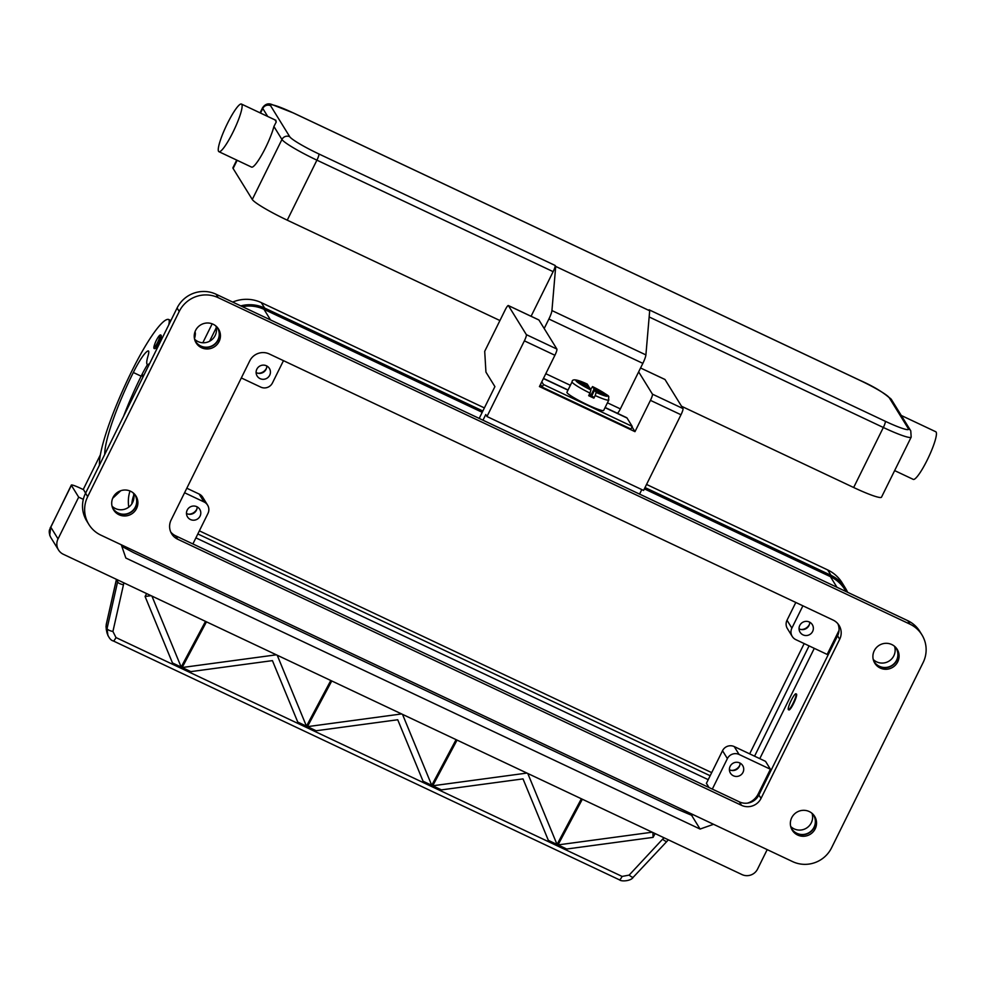 <?xml version="1.0" encoding="UTF-8"?>
<svg xmlns="http://www.w3.org/2000/svg" width="985" height="985" viewBox="0 0 985 985"><rect width="100%" height="100%" fill="white"/><g stroke="black" fill="none" stroke-linecap="round" stroke-linejoin="round"><path stroke-width="1.48" d="M170.762 532.072A14.64 14.344 148.3 0 0 175.576 535.778L739.39 801.876A14.64 14.344 148.3 0 0 758.881 794.993L837.558 635.817A14.64 14.344 148.3 0 0 837.89 623.764M839.688 639.265L761.011 798.429A14.64 14.344 -31.7 0 1 741.508 805.324L177.706 539.226A14.64 14.344 -31.7 0 1 171.107 520.018L249.771 360.842A14.64 14.344 -31.7 0 1 269.274 353.96L833.076 620.058A14.64 14.344 -31.7 0 1 839.688 639.265L837.558 635.817M909.931 624.145L218.214 297.679A29.267 28.7 148.3 0 0 179.221 311.457L87.653 496.723A29.267 28.7 148.3 0 0 100.864 535.138L792.568 861.592A29.267 28.7 148.3 0 0 831.562 847.826L923.13 662.548A29.267 28.7 148.3 0 0 909.931 624.145L907.801 620.698L216.097 294.244A29.267 28.7 148.3 0 0 177.091 308.01L85.523 493.288A29.267 28.7 148.3 0 0 86.729 520.991L88.859 524.439M791.706 817.747A13.174 12.916 -31.7 0 1 814.657 816.368A13.174 12.916 -31.7 0 1 804.019 836.253A13.174 12.916 -31.7 0 1 791.706 817.747M113.053 497.45A13.174 12.916 -31.7 0 1 136.004 496.071A13.174 12.916 -31.7 0 1 125.354 515.955A13.174 12.916 -31.7 0 1 113.053 497.45M195.584 330.443A13.174 12.916 -31.7 0 1 218.547 329.064A13.174 12.916 -31.7 0 1 207.897 348.949A13.174 12.916 -31.7 0 1 195.584 330.443M874.249 650.74A13.174 12.916 -31.7 0 1 897.2 649.361A13.174 12.916 -31.7 0 1 886.549 669.246A13.174 12.916 -31.7 0 1 874.249 650.74M791.817 829.456A13.174 12.916 148.3 0 0 814.287 827.363A13.174 12.916 148.3 0 0 814.176 815.642M113.164 509.171A13.174 12.916 148.3 0 0 135.635 507.066A13.174 12.916 148.3 0 0 135.524 495.344M195.695 342.164A13.174 12.916 148.3 0 0 218.165 340.059A13.174 12.916 148.3 0 0 218.054 328.35M874.348 662.462A13.174 12.916 148.3 0 0 896.818 660.356A13.174 12.916 148.3 0 0 896.719 648.635M921.935 634.845L919.805 631.397A29.267 28.7 148.3 0 0 907.801 620.698M482.207 412.321L263.992 309.339A35.128 34.438 148.3 0 0 242.421 306.667M846.09 591.566L844.81 589.51A35.128 34.438 148.3 0 0 830.404 576.656L644.375 488.856M133.874 495.443A35.128 34.438 148.3 0 0 132.446 502.879M216.306 327.66L209.596 341.241L216.306 327.66M195.892 537.859L708.227 779.664M759.78 758.647L814.287 648.352M709.003 787.532L706.405 783.334L722.522 750.718A8.779 8.606 -31.7 0 1 734.231 746.581L765.554 761.368L770.418 769.248L758.167 794.033A17.558 17.213 -31.7 0 1 747.553 803.12M839.023 630.425L827.166 654.422L795.843 639.647A8.779 8.606 148.3 0 1 792.236 636.433L787.372 628.553A8.779 8.606 148.3 0 1 787.015 620.242L795.806 602.463M796.286 694.031A8.779 1.465 115.3 0 1 796.446 694.043A8.779 1.465 115.3 0 1 796.57 694.166A8.779 1.465 115.3 0 1 793.824 703.044A8.779 1.465 115.3 0 1 788.96 709.939L788.431 709.692A8.779 1.465 -64.7 0 0 793.307 702.797A8.779 1.465 -64.7 0 0 796.052 693.92A8.779 1.465 -64.7 0 0 795.929 693.797A8.779 1.465 -64.7 0 0 791.066 700.692A8.779 1.465 -64.7 0 0 788.308 709.569A8.779 1.465 -64.7 0 0 788.431 709.692M812.785 814.016A12.879 12.62 -31.7 0 1 803.083 834.492A12.879 12.62 -31.7 0 1 790.98 827.499M790.696 826.477A12.879 12.62 148.3 0 0 812.009 813.302M134.132 493.719A12.879 12.62 -31.7 0 1 124.43 514.195A12.879 12.62 -31.7 0 1 112.327 507.201M112.044 506.179A12.879 12.62 148.3 0 0 133.344 493.005M216.675 326.724A12.879 12.62 -31.7 0 1 206.973 347.188A12.879 12.62 -31.7 0 1 194.87 340.194M194.574 339.172A12.879 12.62 148.3 0 0 215.887 326.01M895.328 647.01A12.879 12.62 -31.7 0 1 885.626 667.485A12.879 12.62 -31.7 0 1 873.523 660.492M873.227 659.47A12.879 12.62 148.3 0 0 894.54 646.295M802.898 605.812L791.878 628.122A8.779 8.606 148.3 0 0 792.236 636.433M812.625 631.471A7.203 7.055 -31.7 0 1 800.079 632.235A7.203 7.055 -31.7 0 1 805.89 621.363A7.203 7.055 -31.7 0 1 812.625 631.471M809.707 622.2A7.203 7.055 -31.7 0 1 799.044 628.787M801.101 629.513A9.074 8.89 148.3 0 0 809.436 624.367M731.461 770.43A9.074 8.89 148.3 0 0 739.797 765.271M712.315 789.096L727.398 758.598A8.779 8.606 -31.7 0 1 739.095 754.461L770.418 769.248M730.144 766.318A7.203 7.055 -31.7 0 1 742.69 765.567A7.203 7.055 -31.7 0 1 736.866 776.439A7.203 7.055 -31.7 0 1 730.144 766.318M740.067 763.104A7.203 7.055 -31.7 0 1 729.405 769.691M258.181 373.278A9.074 8.89 148.3 0 0 266.516 368.131M283.471 360.658L272.439 382.968A8.779 8.606 -31.7 0 1 260.742 387.105L241.325 377.944M256.851 369.178A7.203 7.055 -31.7 0 1 269.397 368.427A7.203 7.055 -31.7 0 1 263.586 379.299A7.203 7.055 -31.7 0 1 256.851 369.178M266.787 365.964A7.203 7.055 -31.7 0 1 256.125 372.552M192.888 543.954L207.958 513.444A8.779 8.606 148.3 0 0 203.994 501.919L184.577 492.759M200.053 516.152A7.203 7.055 -31.7 0 1 187.507 516.903A7.203 7.055 -31.7 0 1 193.331 506.031A7.203 7.055 -31.7 0 1 200.053 516.152M197.148 506.869A7.203 7.055 -31.7 0 1 186.473 513.456M207.601 505.133L202.738 497.253A8.779 8.606 148.3 0 0 199.13 494.039L186.818 488.228M188.541 514.182A9.074 8.89 148.3 0 0 196.877 509.036M194.488 338.754A24.884 4.149 -64.7 0 0 194.956 331.97M104.73 454.417A81.964 13.667 115.3 0 1 133.32 372.49A29.267 4.876 115.3 0 1 147.947 350.956A14.64 2.438 115.3 0 1 148.403 350.943A14.64 2.438 115.3 0 1 148.021 355.954A24.884 4.149 -64.7 0 0 147.368 364.462A24.884 4.149 -64.7 0 0 147.504 364.512A24.884 4.149 -64.7 0 0 149.794 363.256M168.767 324.853A24.884 4.149 -64.7 0 0 168.607 319.46A24.884 4.149 -64.7 0 0 168.472 319.411A69.246 11.537 -64.7 0 0 132.101 370.52A93.673 15.612 -64.7 0 0 99.46 465.092M161.208 335.429A7.314 1.219 115.3 0 1 158.745 343.186A7.314 1.219 115.3 0 1 154.867 348.579C153.155 349.035 153.623 346.301 156.295 340.404C158.72 335.762 160.321 334.075 161.109 335.343A7.314 1.219 115.3 0 1 161.208 335.429M123.556 416.335A81.964 13.667 115.3 0 1 141.15 376.184A29.267 4.876 115.3 0 1 141.606 375.26A29.267 4.876 115.3 0 1 147.541 364.536M141.606 375.26L143.047 376.91M143.761 375.445L141.951 374.596M87.653 496.723L83.343 489.274L100.421 454.713M112.659 498.312L120.835 490.69M767.192 849.624L757.576 869.053A11.709 11.475 -31.7 0 1 741.976 874.569L63.323 554.272A11.709 11.475 -31.7 0 1 58.041 538.906L50.74 527.098L50.223 527.763M121.29 544.779L125.846 558.039L700.089 829.05L713.546 824.297M693.194 814.693L691.581 815.272L676.523 808.87L133.603 552.634L121.844 546.38M700.089 829.05L691.581 815.272M83.319 499.346L78.677 497.154L71.376 485.346A11.709 1.244 -153.7 0 1 71.326 485.088A11.709 1.244 -153.7 0 1 73.579 485.396A11.709 1.244 -153.7 0 1 80.598 488.301L83.626 489.73M78.677 497.154L58.041 538.906M71.326 485.088L49.459 529.955C48.954 531.986 49.373 534.449 50.715 537.354L49.718 535.224L50.74 527.098L71.376 485.346M666.759 841.276A5.848 1.305 -137 0 1 666.734 841.313A5.848 1.305 -137 0 1 665.577 841.202A5.848 1.305 -137 0 1 662.597 839.195L629.144 875.111L622.114 876.428L115.996 637.566L112.918 631.471L123.47 584.758A5.848 1.81 -167.3 0 1 119.468 583.465A5.848 1.81 -167.3 0 1 117.609 581.852L107.057 628.578L107.931 635.633M113.3 640.939A5.848 0.973 -64.7 0 0 113.349 640.976A5.848 0.973 -64.7 0 0 114.088 640.533A5.848 0.973 -64.7 0 0 115.996 637.566M106.208 628.972L106.996 632.912C108.707 637.726 110.825 640.41 113.349 640.964L619.466 879.851A5.848 0.973 -64.7 0 0 620.205 879.396A5.848 0.973 -64.7 0 0 622.114 876.428M106.208 628.935L106.269 624.588L116.365 579.845A5.848 1.81 -167.3 0 1 116.365 579.599A5.848 1.81 -167.3 0 1 116.365 579.586A5.848 1.81 -167.3 0 1 116.378 579.537M117.88 580.017L117.609 581.852L116.476 579.352M527.788 773.484L557.042 844.453L556.636 845.228L547.931 841.116L548.35 840.353L523.01 778.889L441.428 789.884L441.021 790.659L432.316 786.559L432.723 785.784L526.938 773.077M432.723 785.784L441.428 789.884L441.021 790.659L432.316 786.559L457.052 740.092M652.895 832.522L653.08 837.373L566.72 849.021L566.313 849.796L557.608 845.684L582.344 799.229M558.015 844.908L566.72 849.021L566.301 849.796L557.608 845.684L558.015 844.908L652.23 832.202M653.08 837.373L655.111 833.569M581.372 798.773L556.636 845.228L547.931 841.116L548.35 840.353L557.042 844.453M456.08 739.636L431.344 786.092L422.639 781.991L423.058 781.216L397.718 719.752L316.136 730.759L315.729 731.523L307.024 727.422L331.76 680.967M330.788 680.512L306.052 726.967L297.359 722.855L297.765 722.091L272.426 660.627L190.844 671.622L190.437 672.398L181.732 668.286L206.468 621.831M205.508 621.375L180.76 667.83L172.067 663.73L172.474 662.954L145.078 596.491L151.062 595.679M422.639 781.991L423.058 781.216L431.75 785.328L431.344 786.092L422.639 781.991M307.443 726.647L316.136 730.759L315.729 731.535L307.024 727.422L307.443 726.647L401.646 713.94M181.178 667.054L180.76 667.83L172.067 663.73L172.474 662.954L181.178 667.054L151.924 596.085M182.151 667.522L190.844 671.622L190.437 672.398L181.732 668.298L182.151 667.522L276.354 654.816M402.508 714.347L431.75 785.328M297.347 722.855L297.765 722.079L306.458 726.191L306.052 726.967L297.347 722.855M277.216 655.222L306.458 726.191M145.078 596.491L146.63 593.586M638.649 371.862L652.427 394.148A5.848 0.973 115.3 0 1 650.445 400.353L634.98 431.664L539.435 386.576L554.912 355.265A5.848 0.973 -64.7 0 0 556.882 349.059L538.943 320.014A5.848 0.973 -64.7 0 0 538.857 319.94L508.322 305.535A5.848 0.973 115.3 0 0 505.219 309.844L484.706 351.325L485.937 372.108L494.913 386.625L479.202 418.416M508.322 305.535A5.848 0.973 115.3 0 1 508.408 305.609L526.347 334.641A5.848 0.973 115.3 0 1 524.377 340.847L486.972 416.52L485.765 414.55L482.97 420.201M639.585 494.113L641.814 489.594M664.826 379.434A5.848 0.973 -64.7 0 1 664.937 379.447A5.848 0.973 -64.7 0 1 665.01 379.52L682.962 408.553A5.848 0.973 -64.7 0 1 680.992 414.759L643.587 490.431L486.972 416.52M541.799 381.798L543.486 384.532L632.235 426.419L630.942 429.029L542.193 387.142L540.506 384.409M632.013 426.862L634.98 431.664M543.486 384.532L542.193 387.142M632.235 426.419L627.063 418.046A30.732 5.122 -64.7 0 0 626.632 417.652L605.122 407.494L626.632 417.652M603.953 394.394L604.556 393.988L605.159 394.973L594.669 390.023L596.159 392.436L595.174 395.551A20.488 2.179 26.3 0 0 608.828 399.984L603.67 410.425A20.488 2.179 -153.7 0 1 587.429 404.786A20.488 2.179 -153.7 0 1 566.929 392.264L572.088 381.823A20.488 2.179 26.3 0 0 589.953 393.077L590.938 389.974L589.449 387.548L578.343 381.614L588.833 386.576L588.562 387.13M589.092 394.825L592.958 396.647L593.893 398.149A20.488 2.179 -153.7 0 1 591.295 396.955A20.488 2.179 -153.7 0 1 588.673 395.687L589.953 393.077M588.833 386.576L587.245 384.101M594.669 390.023L591.689 396.044M595.174 395.551L593.893 398.149M590.803 395.625L594.053 389.038L604.556 393.988M590.606 389.444L592.564 386.613L594.053 389.038M590.175 392.633L589.732 395.12M608.828 399.984C607.437 394.505 614.148 398.851 592.527 386.576L592.564 386.613A17.558 1.859 26.3 0 1 607.413 395.687A17.558 1.859 26.3 0 1 596.159 392.436M617.164 413.134A5.848 0.973 -64.7 0 0 617.25 413.208A5.848 0.973 -64.7 0 0 620.353 408.898L642.848 363.366A8.779 1.465 -64.7 0 0 645.901 354.908L649.681 310.78L649.078 309.795L885.306 421.285A5.848 0.973 115.3 0 1 884.973 423.513A5.848 0.973 115.3 0 1 883.336 427.49A35.128 3.731 26.3 0 0 911.174 437.143L910.768 430.827A5.848 5.738 -31.7 0 0 908.367 428.684A29.267 3.103 -153.7 0 1 885.306 421.285M901.213 415.436L935.75 431.738A26.349 4.396 115.3 0 1 927.242 459.995A26.349 4.396 115.3 0 1 913.267 479.387L894.639 470.596M275.16 120.108L276.268 121.894L273.916 126.486A26.349 4.396 115.3 0 1 265.556 147.713A26.349 4.396 115.3 0 1 251.569 167.105L218.941 151.702A26.349 4.396 115.3 0 1 227.449 123.445A26.349 4.396 115.3 0 1 241.436 104.053A26.349 4.396 115.3 0 1 232.928 132.31A26.349 4.396 115.3 0 1 218.941 151.702M499.924 320.544L287.251 220.172A35.128 3.731 -153.7 0 1 252.283 199.487L233.113 168.484A35.128 3.731 -153.7 0 1 232.952 167.696L236.708 160.087M649.681 310.78L555.712 266.43L555.109 265.445A5.848 0.973 115.3 0 1 554.789 267.674A5.848 0.973 115.3 0 1 553.139 271.651L531.087 316.271M911.174 437.143L881.513 497.154A35.128 3.731 -153.7 0 1 853.663 487.501L681.546 406.263M555.712 266.43L551.932 310.558A8.779 1.465 115.3 0 1 548.891 319.017L544.188 328.522M809.067 645.889L754.559 756.184M749.671 753.87L804.179 643.587M710.16 775.749L197.825 533.944M199.364 530.841L711.699 772.634M645.015 487.55L831.044 575.351A35.128 34.438 -31.7 0 1 845.45 588.205A35.128 34.438 -31.7 0 1 847.605 592.293M845.45 588.205L842.113 582.788A35.128 34.438 148.3 0 0 827.708 569.946L646.554 484.448M131.818 503.926A35.128 34.438 -31.7 0 1 133.825 495.012M129.995 490.986A35.128 34.438 148.3 0 0 128.801 507.14M212.169 323.843L202.811 342.768M240.771 305.879A35.128 34.438 -31.7 0 1 264.633 308.034L482.847 411.016M484.386 407.913L261.284 302.617A35.128 34.438 148.3 0 0 232.694 302.075M761.011 798.429L758.881 794.993M218.214 297.679L216.097 294.244M179.221 311.457L177.091 308.01M741.508 805.324L739.39 801.876M177.706 539.226L175.576 535.778M758.832 795.104L758.167 794.033M836.954 587.257L830.404 576.656M270.543 319.94L263.992 309.339M791.878 628.122L787.015 620.242M739.095 754.461L734.231 746.581M727.398 758.598L722.522 750.718M203.994 501.919L199.13 494.039M159.656 335.983A6.144 1.022 -64.7 0 0 156.307 340.428A6.144 1.022 -64.7 0 0 154.239 346.942A6.144 1.022 -64.7 0 0 157.575 342.497A6.144 1.022 -64.7 0 0 159.656 335.983M147.947 350.956L148.686 351.3M133.32 372.49L141.15 376.184M633.367 876.97A5.848 1.305 -137 0 1 633.281 877.229A5.848 1.305 -137 0 1 632.124 877.118A5.848 1.305 -137 0 1 629.144 875.111M112.918 631.471A5.848 1.81 12.7 0 1 108.916 630.191A5.848 1.81 12.7 0 1 107.057 628.578L106.269 624.588A5.848 1.81 -167.3 0 1 106.269 624.342M116.427 579.328L106.269 624.33A5.848 1.81 -167.3 0 1 106.38 624.096M664.062 837.792L662.597 839.195M123.47 584.758L123.778 582.8M680.992 414.759L650.445 400.353M682.962 408.553L652.427 394.148M665.01 379.52L640.57 367.984L664.937 379.447M538.943 320.014L508.408 305.609M556.882 349.059L526.347 334.641M554.912 355.265L524.377 340.847M627.063 418.046L605.036 407.655M567.976 390.159L543.4 378.56M587.343 384.15A17.558 1.859 26.3 0 0 576.09 380.899A17.558 1.859 26.3 0 0 590.938 389.974M568.049 389.998L543.486 378.4M860.053 380.432A5.848 0.973 -64.7 0 0 859.979 380.358L293.555 113.029A5.848 0.973 115.3 0 1 293.641 113.103L860.053 380.432A29.267 3.103 -153.7 0 1 889.196 397.669A5.848 5.738 -31.7 0 1 891.597 399.812L910.768 430.827M889.196 397.669L908.367 428.684M891.597 399.812C884.505 393.003 873.966 386.514 859.979 380.358A5.848 0.973 -64.7 0 0 859.868 380.345M293.555 113.029L272.032 104.57C268.326 103.006 265.187 104.053 262.613 107.685A35.128 3.731 26.3 0 0 262.773 108.461A5.848 5.738 -31.7 0 1 270.579 105.703A29.267 3.103 -153.7 0 1 293.641 113.103M260.508 113.053L262.773 108.461L267.723 116.464M252.283 199.487L281.944 139.476A5.848 5.738 -31.7 0 1 289.738 136.718L270.579 105.703M233.113 168.484L237.163 160.296M273.916 126.486L281.944 139.476A35.128 3.731 26.3 0 0 316.911 160.161A5.848 0.973 -64.7 0 0 318.561 156.184A5.848 0.973 -64.7 0 0 318.881 153.956A29.267 3.103 -153.7 0 1 289.738 136.718M555.109 265.445L318.881 153.956M287.251 220.172L316.911 160.161L553.139 271.651M649.152 316.961L883.336 427.49L853.663 487.501M545.801 373.709L570.364 385.307M607.437 402.803L620.353 408.898M551.932 310.558L645.901 354.908M642.848 363.366L548.891 319.017M827.708 569.946L831.044 575.351M261.284 302.617L264.633 308.034M147.368 364.462L148.846 365.164M168.607 319.46L170.898 320.544M50.715 537.342L58.521 549.987M619.466 879.839C621.375 881.772 631.102 881.095 633.269 877.216L668.384 839.836M106.257 624.441L106.011 627.149M587.294 384.113C577.124 379.36 572.063 378.597 572.088 381.823M241.436 104.053L275.972 120.355M260.065 112.844L262.613 107.685M617.25 413.208L605.122 407.482"/></g></svg>
